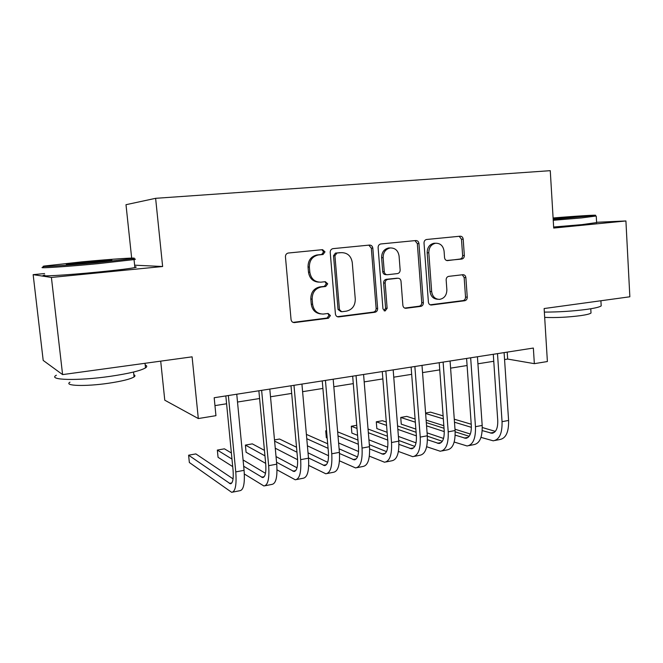 <?xml version="1.0" encoding="UTF-8"?>
<svg xmlns="http://www.w3.org/2000/svg" width="663" height="663" viewBox="0 0 663 663"><rect width="100%" height="100%" fill="white"/><g stroke="black" fill="none" stroke-linecap="round" stroke-linejoin="round"><path stroke-width="0.99" d="M325.003 251.865L322.583 249.661L288.264 253.026C286.383 253.49 285.446 254.758 285.446 256.838L291.049 319.541C291.397 321.522 292.516 322.541 294.397 322.599L328.425 318.24L330.414 315.58L328.127 313.466L323.188 314.071C317.245 313.906 313.723 310.657 312.613 304.317L312.165 299.162C312.207 292.408 315.281 288.347 321.373 286.98L325.715 286.482L327.721 283.83L325.318 281.676L320.917 282.173C314.726 282.173 311.03 278.866 309.828 272.253L309.372 267.056C309.389 260.443 312.356 256.415 318.29 254.973L323.072 254.493L325.003 251.865M318.613 282.131C312.895 281.651 309.522 278.336 308.486 272.186L308.038 267.015C308.046 260.418 311.005 256.407 316.922 254.973L321.688 254.484L323.619 251.874L321.903 249.727M293.054 322.384L327.041 318.033L329.022 315.381L327.829 313.5M320.527 313.881C315.256 313.102 312.165 309.861 311.262 304.151L310.814 299.013C310.864 292.284 313.922 288.231 320.005 286.872L324.34 286.375L326.329 283.739L324.911 281.725M446.622 260.501L461.796 259.059C463.462 258.669 464.307 257.493 464.34 255.52L463.197 239.177C462.89 237.221 461.887 236.235 460.18 236.202L426.566 239.492C424.892 239.907 424.038 241.1 424.022 243.064L428.397 302.113C428.696 304.002 429.682 304.963 431.356 305.021L464.705 300.745C466.371 300.331 467.216 299.146 467.249 297.19L465.882 277.606C465.583 275.7 464.597 274.731 462.915 274.706L448.743 276.355C447.044 276.753 446.182 277.938 446.158 279.927L446.862 289.731C446.754 295.209 444.334 298.425 439.602 299.378C435.11 299.253 432.467 296.659 431.663 291.587L428.812 252.785C428.862 247.523 431.132 244.34 435.616 243.238C440.389 243.18 443.215 245.832 444.086 251.194L444.55 257.642C444.865 259.598 445.884 260.584 447.616 260.592L460.081 259.042C461.746 258.653 462.592 257.484 462.625 255.52L461.481 239.219L459.202 236.301M44.595 273.554L33.15 274.656L51.407 277.449L62.595 374.603L192.096 356.835L198.312 418.552L215.947 415.668L214.182 397.734L533.359 348.05L534.345 363.664L547.389 361.534L544.132 308.544L629.85 296.784L625.913 220.961L596.584 222.287M51.407 277.449L162.634 266.509L155.623 198.32L550.265 170.673L553.704 228.055L625.913 220.961M372.821 248.153C372.482 246.122 371.379 245.095 369.523 245.07L332.942 248.65C331.127 249.106 330.215 250.349 330.215 252.388L335.412 313.914C335.743 315.861 336.812 316.864 338.636 316.922L374.902 312.273C376.708 311.834 377.62 310.599 377.637 308.552L372.821 248.153L371.321 248.169L368.827 245.144M380.86 243.959L415.792 240.545C417.574 240.57 418.626 241.581 418.95 243.57L423.367 302.751C423.342 304.756 422.464 305.966 420.732 306.389L405.905 308.287C404.19 308.237 403.179 307.259 402.872 305.353L401.016 281.228C400.692 279.247 399.632 278.261 397.841 278.245L387.872 279.38C386.073 279.786 385.17 281.013 385.145 283.06L387.134 308.353L385.12 310.955L382.957 308.892L378.109 247.631C378.125 245.625 379.004 244.407 380.744 243.976L380.86 243.959M62.595 374.603L43.194 360.423L33.15 274.656M155.623 198.32L125.995 204.701L131.664 258.089M160.703 361.144L164.772 400.195L198.312 418.552M504.568 359.561L507.667 359.064L534.345 363.664M214.953 405.615L226.589 403.767M237.511 402.035L259.589 398.521M270.512 396.781L291.679 393.416M302.601 391.676L322.898 388.452M333.812 386.72L353.288 383.62M364.186 381.888L382.866 378.913M393.756 377.181L411.673 374.33M422.546 372.606L439.743 369.871M450.591 368.147L467.092 365.52M477.924 363.796L493.761 361.277M507.203 352.119L507.667 359.064M162.634 266.509L134.63 265.183M337.343 316.715L373.393 312.091C375.2 311.651 376.112 310.417 376.128 308.386L371.321 248.169M336.92 253.109L334.931 255.727L339.456 309.629L341.718 311.743L346.31 311.162C352.235 309.754 355.219 305.751 355.269 299.137L352.268 262.556C351.141 256.017 347.528 252.719 341.445 252.653L335.437 253.117L333.522 255.719L334.931 255.727M340.923 311.635L338.039 309.455L333.522 255.719M335.503 253.109L340.02 252.661M404.679 308.08L419.115 306.223C420.848 305.809 421.726 304.599 421.751 302.601L417.334 243.603L414.955 240.628M397.071 278.203L386.33 279.305C384.54 279.711 383.637 280.93 383.612 282.968L385.601 308.187L387.134 308.353M384.026 310.698L385.601 308.187M399.076 256.051C398.148 250.573 395.189 247.871 390.209 247.954C385.543 249.089 383.189 252.338 383.148 257.708L384.25 271.697C384.59 273.703 385.667 274.706 387.49 274.714L397.452 273.595C399.225 273.189 400.129 271.979 400.145 269.94L399.076 256.051M390.3 247.937L388.659 247.97C384.001 249.106 381.656 252.346 381.623 257.7L383.148 257.708M386.695 274.681L385.949 274.648C384.134 274.639 383.057 273.637 382.725 271.648L381.623 257.7M435.458 243.246L433.958 243.271C429.491 244.365 427.221 247.539 427.171 252.794L428.812 252.785M437.704 299.253C433.345 298.996 430.784 296.402 430.022 291.48L427.171 252.794M430.163 304.814L462.989 300.604C464.647 300.19 465.492 299.013 465.525 297.057L464.158 277.54L462.277 274.78M233.069 478.86L195.85 453.915L188.607 455.199L189.353 462.509L231.685 492.327C235.357 491.772 236.716 484.96 235.763 471.899L228.354 395.529M232.804 492.103L239.832 490.719C243.594 490.148 245.003 483.352 244.075 470.332L236.757 394.22M225.826 395.919L233.053 470.15C233.691 478.852 232.788 483.393 230.334 483.783L188.607 455.199M81.706 261.877L44.487 266.012C35.993 267.462 65.886 265.548 97.395 262.556L132.501 258.653C142.147 257.053 112.312 258.993 81.706 261.877M132.965 259.051C135.816 259.001 136.172 259.183 134.042 259.589L97.726 263.692C65.405 266.783 34.766 268.722 43.509 267.197M67.187 264.322L67.634 264.28M85.394 262.034C100.42 260.617 115.113 259.647 111.285 260.344L93.226 262.374C77.148 263.899 62.098 264.844 67.328 264.023L85.394 262.034M145.205 365.023C147.153 365.752 147.252 366.705 145.504 367.882C140.564 370.774 128.771 373.592 110.108 376.352C77.778 381.051 47.015 380.164 56.372 375.208M54.656 368.802L54.159 368.437M133.827 374.719C135.26 375.291 135.343 376.02 134.067 376.924C130.437 379.128 121.909 381.233 108.492 383.255C85.461 386.67 63.391 385.924 69.98 382.178M134.804 266.849C136.702 266.916 136.727 267.156 134.887 267.57C129.699 268.631 117.616 270.106 98.638 271.996C65.761 275.261 34.948 276.968 44.777 275.095M553.182 219.362L595.167 215.425C599.352 214.63 575.915 216.08 553.099 217.978M595.863 216.03L581.774 217.887L553.24 220.298M553.116 218.318L576.835 216.801L553.157 218.981M601.142 304.889L601.192 305.867C599.841 307.01 595.092 308.171 586.962 309.339C573.155 311.162 558.959 312.082 544.356 312.099M590.973 312.265L591.015 313.019C590.012 313.897 586.573 314.768 580.697 315.629C567.868 317.279 555.859 317.867 544.679 317.386M596.601 222.577L582.155 224.608L553.638 227.019M244.34 473.995L263.924 485.979C267.943 485.349 269.518 478.587 268.656 465.691L261.628 390.35M265.15 485.739L271.847 484.413C275.949 483.775 277.573 477.02 276.736 464.166L269.8 389.073M258.868 390.78L265.722 464.017C266.302 472.611 265.25 477.12 262.565 477.551L243.677 466.246M265.498 473.324L243.072 459.956M231.379 452.978L224.417 448.826L217.34 450.086L218.061 457.313L232.705 466.611M231.967 459.061L217.34 450.086M277.026 469.852L295.292 479.797C299.635 479.109 301.416 472.396 300.646 459.658L293.974 385.311M296.618 479.54L303.008 478.28C307.425 477.575 309.256 470.871 308.502 458.183L301.922 384.076M290.991 385.775L297.496 458.058C298.027 466.537 296.833 471.02 293.933 471.492L276.554 462.219M297.016 467.796L276.032 456.567M264.446 450.359L252.313 443.87L245.401 445.097L246.081 452.241L265.664 463.379M264.951 455.846L245.401 445.097M308.718 465.426L325.831 473.788C330.472 473.034 332.453 466.362 331.757 453.79L325.442 380.413M327.249 473.506L333.34 472.305C338.055 471.534 340.078 464.887 339.406 452.348L333.174 379.211M322.251 380.91L328.417 452.257C328.889 460.628 327.572 465.078 324.464 465.6L308.477 457.934M327.663 462.326L308.022 452.812M296.527 447.243L279.554 439.022L274.499 439.917M296.974 452.216L274.606 441.119M275.261 448.213L297.612 459.716M339.473 460.835L355.567 467.929C360.498 467.117 362.661 460.503 362.048 448.08L356.056 375.648M357.067 467.639L362.876 466.495C367.882 465.666 370.087 459.061 369.49 446.68L363.581 374.479M352.666 376.178L358.517 446.605C358.932 454.884 357.498 459.293 354.199 459.857L339.497 453.484M357.481 456.931L339.108 448.818M327.688 443.779L306.389 434.381M328.077 448.329L306.77 438.707M307.408 445.818L328.566 455.73M369.357 456.161L384.532 462.227C389.736 461.357 392.065 454.785 391.526 442.519L385.849 371.007M386.115 461.92L391.651 460.826C396.922 459.94 399.292 453.384 398.778 441.152L393.176 369.871M382.278 371.57L387.822 441.11C388.195 449.282 386.637 453.666 383.156 454.263L369.631 448.934M386.504 451.619L369.324 444.674M357.979 440.083L337.666 431.87M326.552 430.66L325.732 430.801L326.329 437.713L327.19 438.086M358.318 444.268L338.006 435.873M326.594 431.157L325.732 430.801M338.611 442.975L358.584 451.536M398.413 451.445L412.751 456.674C418.212 455.746 420.707 449.224 420.243 437.108L414.864 366.49M414.416 456.343L419.696 455.307C425.215 454.37 427.751 447.856 427.303 435.773L422 365.379M411.118 367.078L416.372 435.757C416.695 443.829 415.03 448.18 411.383 448.81L398.927 444.343M414.773 446.406L398.72 440.431M387.432 436.237L368.04 429.019M356.744 425.281L351.299 426.251L351.871 433.088L357.581 435.342M387.747 440.091L368.346 432.732M357.009 428.422L351.299 426.251M368.926 439.818L387.714 447.227M426.674 446.729L440.265 451.254C445.959 450.276 448.611 443.804 448.213 431.837L443.124 362.097M441.997 450.915L447.036 449.92C452.788 448.934 455.473 442.47 455.091 430.536L450.078 361.012M439.213 362.702L444.193 430.536C444.467 438.516 442.702 442.834 438.889 443.497L427.436 439.735M442.304 441.293L427.328 436.138M416.107 432.284L397.576 425.911M386.305 422.033L382.46 420.707L376.294 421.809L376.841 428.571L387.126 432.317M416.381 435.864L397.85 429.367M386.57 425.406L376.294 421.809M398.405 436.428L416.024 442.851M454.196 442.039L467.084 445.975C473.009 444.948 475.81 438.525 475.47 426.69L470.664 357.805M468.898 445.619L473.689 444.674C479.672 443.638 482.498 437.224 482.183 425.431L477.435 356.752M466.595 358.443L471.31 425.447C471.542 433.337 469.677 437.621 465.708 438.309L455.183 435.152M469.147 436.287L455.166 431.828M444.028 428.273L426.309 422.621M415.096 419.041L406.767 416.381L400.742 417.458L401.264 424.154L415.867 429.085M444.251 431.596L426.558 425.845M415.336 422.198L400.742 417.458M427.08 432.873L443.555 438.442M480.99 437.381L493.247 440.82C499.388 439.751 502.322 433.378 502.048 421.685L497.499 353.628M495.12 440.447L499.695 439.552C505.886 438.475 508.852 432.11 508.587 420.45L504.104 352.6M493.289 354.282L497.747 420.483C497.938 428.281 495.982 432.541 491.871 433.254L482.208 430.594M495.319 431.381L482.274 427.511M471.219 424.229L454.279 419.198M443.116 415.883L430.552 412.154L425.588 413.032M471.376 427.32L454.495 422.215M443.332 418.85L425.621 413.497M426.127 420.127L443.837 425.704M455 429.21L470.332 434.033M317.262 254.932L318.63 254.932M308.038 267.015L309.372 267.056M308.486 272.186L309.828 272.253M324.34 286.375L325.715 286.482M320.005 286.872L321.373 286.98M310.814 299.013L312.165 299.162M311.262 304.151L312.613 304.317M327.041 318.033L328.425 318.24M293.295 322.359L294.596 322.583M321.613 254.501L322.997 254.501M376.128 308.386L377.637 308.552M373.393 312.091L374.902 312.273M337.392 316.707L338.81 316.906M338.039 309.455L339.456 309.629M417.334 243.603L418.95 243.57M421.751 302.601L423.367 302.751M419.115 306.223L420.732 306.389M404.853 308.146L406.054 308.27M386.33 279.305L387.872 279.38M383.612 282.968L385.145 283.06M382.725 271.648L384.25 271.697M447.019 260.592L447.616 260.592M430.022 291.48L431.663 291.587M464.158 277.54L465.882 277.606M465.525 297.057L467.249 297.19M462.989 300.604L464.705 300.745M430.386 304.897L431.497 305.005M461.481 239.219L463.197 239.177M462.625 255.52L464.34 255.52M235.763 471.899L244.075 470.332M229.381 483.402L231.835 482.921M268.656 465.691L276.736 464.166M261.537 477.194L264.214 476.68M300.646 459.658L308.502 458.183M292.822 471.161L295.723 470.597M331.757 453.79L339.406 452.348M323.287 465.277L326.387 464.68M362.048 448.08L369.49 446.68M352.948 459.558L356.246 458.92M391.526 442.519L398.778 441.152M381.847 453.981L385.327 453.31M420.243 437.108L427.303 435.773M410.007 448.553L413.654 447.848M448.213 431.837L455.091 430.536M437.456 443.249L441.268 442.519M475.47 426.69L482.183 425.431M464.224 438.086L468.194 437.323M502.048 421.685L508.587 420.45M490.338 433.047L494.449 432.259M316.922 254.973L318.29 254.973M293.104 322.375L294.397 322.599M321.688 254.484L323.072 254.493M337.459 316.757L338.636 316.922M335.437 253.117L336.845 253.117M404.994 308.187L405.905 308.287M384.432 310.872L385.12 310.955M388.659 247.97L390.209 247.954M433.958 243.271L435.616 243.238M430.527 304.939L431.356 305.021M230.334 483.783L231.072 483.642M134.887 267.57L134.042 259.589M133.545 372.034L134.067 376.924M145.504 367.882L145.023 363.299M132.501 258.653L133.686 259.656M596.617 222.818L596.252 216.229M590.774 308.759L591.015 313.019M601.192 305.867L600.91 300.753M595.167 215.425L596.128 216.262M262.565 477.551L263.377 477.401M293.933 471.492L294.803 471.327M324.464 465.6L325.4 465.418M354.199 459.857L355.186 459.666M383.156 454.263L384.209 454.056M411.383 448.81L412.477 448.594M438.889 443.497L440.033 443.274M465.708 438.309L466.901 438.077M491.871 433.254L493.115 433.022"/></g></svg>
